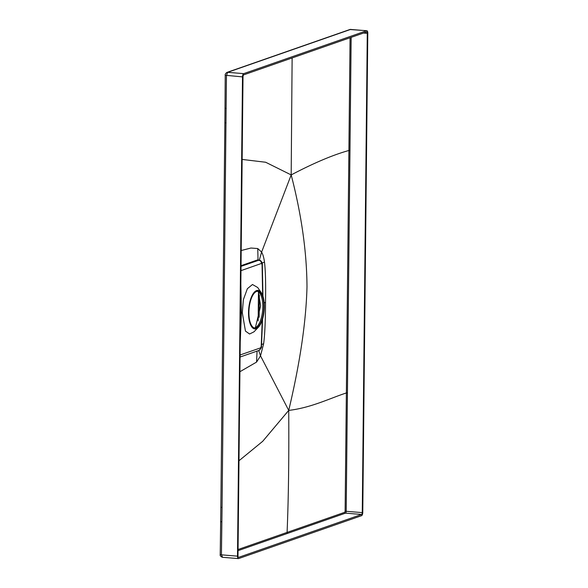 <?xml version="1.0" encoding="UTF-8"?>
<svg xmlns="http://www.w3.org/2000/svg" width="588" height="588" viewBox="0 0 588 588"><rect width="100%" height="100%" fill="white"/><g stroke="black" fill="none" stroke-linecap="round" stroke-linejoin="round"><path stroke-width="0.88" d="M255.398 327.641L260.609 305.863L258.411 291.795M257.368 291.303A18.426 7.394 -85.3 0 1 262.733 309.251A18.426 7.394 -85.3 0 1 255.111 327.751A18.426 7.394 -85.3 0 1 254.361 327.92M256.236 327.839A18.426 7.394 -85.3 0 1 254.92 328.016A18.426 7.394 -85.3 0 1 248.952 310.67A18.426 7.394 -85.3 0 1 256.618 291.472A18.426 7.394 -85.3 0 1 257.926 291.295A18.426 7.394 -85.3 0 1 263.894 308.641A18.426 7.394 -85.3 0 1 256.236 327.839M261.234 292.603A19.345 7.762 94.7 0 1 264.313 306.899A19.345 7.762 -85.3 0 1 258.389 327.266A19.345 7.762 -85.3 0 1 248.533 312.412A19.345 7.762 94.7 0 1 253.024 293.89A19.345 7.762 94.7 0 1 261.234 292.603L257.676 287.488L252.48 284.511L247.364 288.693L243.373 299.667L242.315 312.728L245.453 331.095L249.584 334.013L253.95 331.838L258.389 327.266M240.536 313.22L242.315 312.728M262.652 295.419L262.064 264.549A3.153 0.463 -1.1 0 0 262.344 264.35C262.799 263.461 260.844 259.815 259.043 260.146L241.021 266.357M241.029 266.232L258.86 260.146M261.55 344.524L263.63 343.745C264.843 334.682 265.475 320.901 265.519 302.408L264.181 302.908M258.705 350.529L260.521 355.836L263.63 343.745M262.152 262.968L264.482 262.094C265.511 270.377 265.857 283.813 265.519 302.408M241.029 265.68L258.022 259.749L259.22 260.513L261.609 252.09C262.932 254.325 263.887 257.662 264.482 262.094M262.064 264.549L261.506 263.431A3.153 2.844 -109.2 0 0 258.713 260.19L258.022 259.749L257.757 248.555L261.609 252.09L291.185 174.915L265.651 162.251L242.146 159.429M350.977 29.459A2.866 1.147 94.7 0 0 350.779 29.4A2.866 1.147 94.7 0 0 350.573 29.429L227.644 72.324L226.446 75.565L222.058 507.554L220.845 507.246L222.859 314.896L224.873 122.554L226.086 122.863M237.493 556.152L242.506 76.881A2.866 1.147 94.7 0 1 243.711 73.64L366.647 30.745A2.866 1.147 94.7 0 1 366.853 30.716A2.866 1.147 94.7 0 1 367.787 33.163L362.767 512.442A2.866 1.147 -85.3 0 1 361.569 515.676L238.632 558.571A2.866 1.147 -85.3 0 1 238.427 558.6A2.866 1.147 -85.3 0 1 237.493 556.152L221.426 554.837L222.058 507.554M222.565 557.255L222.36 557.284C220.625 556.498 219.912 555.579 220.213 554.513L221.426 554.837L222.565 557.255M362.267 512.618L367.287 33.34A1.639 0.654 94.7 0 0 366.75 31.943A1.639 0.654 94.7 0 0 366.633 31.958L243.697 74.852A1.639 0.654 94.7 0 0 243.013 76.705L237.993 555.976A1.639 0.654 -85.3 0 0 238.522 557.373A1.639 0.654 -85.3 0 0 238.64 557.358L361.583 514.463A1.639 0.654 -85.3 0 0 362.267 512.618L346.192 511.295A1.639 0.654 -85.3 0 1 345.509 513.148L361.583 514.463M259.154 317.322L259.264 304.929L258.316 304.687L258.176 320.945M259.381 295.029L259.264 304.929M351.154 37.36L346.192 511.295L345.112 511.354L344.766 512.28L287.084 532.405C288.517 498.609 289.061 457.942 288.715 410.402C311.272 407.763 330.471 398.061 346.369 392.953L345.112 511.354M344.766 512.28A0.816 0.735 70.8 0 0 345.509 513.148L238.044 550.662M292.126 57.955L291.185 174.915C301.534 214.892 306.804 252.223 306.995 286.915C306.069 321.967 299.976 363.127 288.715 410.402L262.726 441.287L238.985 460.742M347.449 392.894L346.369 392.953L350.073 37.735M287.819 533.287A0.816 0.735 70.8 0 1 287.084 532.405L238.059 549.515M257.066 350.97L256.566 362.09L260.521 355.836L288.715 410.402M239.919 371.719L256.566 362.09M241.19 250.525L250.951 248.026L257.757 248.555M349.992 150.432L348.904 150.484C333.051 154.872 313.808 163.016 291.185 174.915M240.845 283.791L241.411 313.044L240.227 342.165M261.506 263.431L240.977 270.649M262.263 320.056L261.212 346.376L260.624 347.861L240.095 354.968M261.212 346.376A3.153 0.551 2.3 0 0 261.484 346.17L262.571 319.071M241.139 270.539A3.153 2.844 -109.2 0 0 240.992 269.598M240.257 354.968A3.153 2.844 70.8 0 1 240.088 355.88M260.624 347.861A3.153 2.844 70.8 0 1 258.816 350.492M226.211 108.53L224.998 108.229L224.873 122.554M366.647 30.745L350.573 29.429A2.051 1.845 -109.2 0 0 349.853 29.525L226.953 72.412C225.527 73.493 224.954 74.441 225.233 75.257L242.506 76.881M233.201 70.406L232.481 70.501M234.039 70.112A2.051 1.845 -109.2 0 0 233.311 70.215M292.883 49.568A2.051 1.845 -109.2 0 0 292.163 49.664M226.924 72.42A2.051 1.845 -109.1 0 1 227.644 72.324L243.711 73.64M221.882 521.887L220.669 521.571L220.213 554.513M363.546 33.038L367.287 33.34M262.946 296.271L262.344 264.35M240.073 357.034L258.786 350.507C261.057 348.633 261.954 347.185 261.484 346.17M225.233 75.257L224.998 108.229M220.845 507.246L220.669 521.563M238.427 558.6L222.36 557.284M349.875 29.518L366.853 30.716M258.47 291.971L258.316 304.68"/></g></svg>
